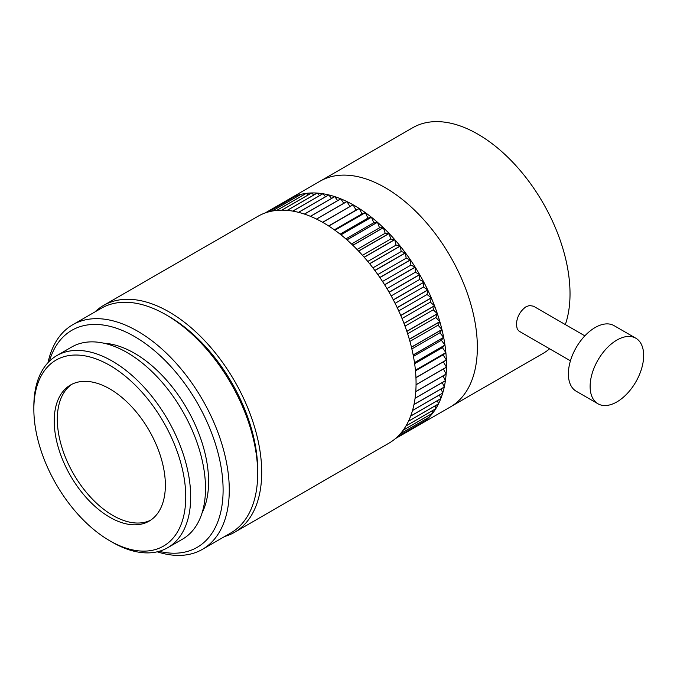 <?xml version="1.0" encoding="UTF-8"?>
<svg xmlns="http://www.w3.org/2000/svg" width="677" height="677" viewBox="0 0 677 677"><rect width="100%" height="100%" fill="white"/><g stroke="black" fill="none" stroke-linecap="round" stroke-linejoin="round"><path stroke-width="1.02" d="M95 311.894A130.983 75.621 60 0 1 103.581 305.42A130.983 75.621 60 0 1 115.606 300.664A130.983 75.621 60 0 1 239.895 390.815A130.983 75.621 60 0 1 234.572 532.3A130.983 75.621 60 0 1 224.671 536.497M234.572 532.3L388.936 443.173A130.983 75.621 -120 0 0 394.259 301.688A130.983 75.621 -120 0 0 269.971 211.537A130.983 75.621 -120 0 0 257.954 216.301L103.581 305.42M417.489 425.867A130.331 75.249 -120 0 0 419.486 424.784L450.357 406.962A130.331 75.249 -120 0 0 455.655 266.179A130.331 75.249 -120 0 0 331.984 176.477A130.331 75.249 -120 0 0 320.026 181.216L289.155 199.046A130.331 75.249 -120 0 0 287.217 200.223L287.243 200.24M265.139 212.976L287.217 200.223M265.266 212.933L291.525 197.769A130.331 75.249 -120 0 0 289.155 199.046M265.291 212.925L291.592 197.735L292.151 198.107M267.974 212.062L296.171 195.78A130.331 75.249 -120 0 0 291.592 197.735M268.016 212.053L296.238 195.755L297.271 196.516M272.002 211.097L301.079 194.316A130.331 75.249 -120 0 0 296.238 195.755M272.069 211.089L301.147 194.299L302.585 195.467M276.69 210.42L306.224 193.368A130.331 75.249 -120 0 0 301.147 194.299M276.758 210.412L306.292 193.36L308.094 194.976M281.776 210.166L311.581 192.962A130.331 75.249 -120 0 0 306.292 193.36M281.852 210.166L311.657 192.953L313.756 195.018M287.15 210.386L317.132 193.072A130.331 75.249 -120 0 0 311.657 192.953M287.226 210.395L317.208 193.08L319.569 195.611M292.735 211.106L322.844 193.724A130.331 75.249 -120 0 0 317.208 193.08M292.811 211.122L322.921 193.74L325.51 196.745M298.498 212.341L328.7 194.9A130.331 75.249 -120 0 0 322.921 193.74M298.582 212.358L328.785 194.925L331.535 198.412M304.396 214.076L334.666 196.601A130.331 75.249 -120 0 0 328.785 194.925M304.481 214.101L334.751 196.626L337.637 200.595M310.404 216.327L340.726 198.818A130.331 75.249 -120 0 0 334.751 196.626M310.489 216.361L340.81 198.852L343.789 203.303M316.481 219.069L346.844 201.534A130.331 75.249 -120 0 0 340.81 198.852M316.557 219.111L346.929 201.577L349.958 206.502M322.59 222.301L352.996 204.75A130.331 75.249 -120 0 0 346.929 201.577M322.675 222.352L353.081 204.792L356.06 210.09L328.607 225.94M356.06 210.09L359.157 208.44A130.331 75.249 -120 0 0 353.081 204.792M359.157 208.44L328.726 226.008M328.81 226.059L359.242 208.491L362 213.881L334.37 229.841M362 213.881L365.292 212.595A130.331 75.249 -120 0 0 359.242 208.491M365.292 212.595L334.836 230.172M334.92 230.239L365.377 212.654L367.916 218.121L340.125 234.166M367.916 218.121L371.377 217.19A130.331 75.249 -120 0 0 365.377 212.654M371.377 217.19L340.903 234.784M340.988 234.851L371.461 217.258L373.763 222.767L345.837 238.888M373.763 222.767L377.394 222.208A130.331 75.249 -120 0 0 371.461 217.258M377.394 222.208L346.895 239.81M346.979 239.886L377.47 222.276L379.526 227.819L351.498 244.008M379.526 227.819L383.3 227.624A130.331 75.249 -120 0 0 377.47 222.276M383.3 227.624L352.793 245.243M352.869 245.319L383.377 227.709L385.179 233.243L357.058 249.483M385.179 233.243L389.08 233.421A130.331 75.249 -120 0 0 383.377 227.709M389.08 233.421L358.556 251.049M358.632 251.125L389.157 233.506L390.688 239.023L362.491 255.305M390.688 239.023L394.699 239.573A130.331 75.249 -120 0 0 389.157 233.506M394.699 239.573L364.175 257.201M364.251 257.285L394.776 239.658L396.037 245.125L367.789 261.44M396.037 245.125L400.141 246.039A130.331 75.249 -120 0 0 394.776 239.658M400.141 246.039L369.608 263.675M369.684 263.759L400.217 246.132L401.199 251.531L372.9 267.864M401.199 251.531L405.379 252.809A130.331 75.249 -120 0 0 400.217 246.132M405.379 252.809L374.838 270.436M374.914 270.538L405.455 252.902L406.158 258.199L377.825 274.557M406.158 258.199L410.389 259.833A130.331 75.249 -120 0 0 405.455 252.902M410.389 259.833L379.848 277.468M379.915 277.57L410.457 259.934L410.88 265.113L382.522 281.48M410.88 265.113L415.153 267.093A130.331 75.249 -120 0 0 410.457 259.934M415.153 267.093L384.604 284.729M384.671 284.831L415.213 267.195L415.348 272.23L386.982 288.605M415.348 272.23L419.638 274.557A130.331 75.249 -120 0 0 415.213 267.195M419.638 274.557L389.089 292.193M389.157 292.295L419.698 274.659L419.545 279.525L391.179 295.9M419.545 279.525L423.836 282.191A130.331 75.249 -120 0 0 419.698 274.659M423.836 282.191L393.286 299.826M393.345 299.928L423.887 282.292L423.447 286.972L395.097 303.338M423.447 286.972L427.72 289.951A130.331 75.249 -120 0 0 423.887 282.292M427.72 289.951L397.179 307.578M397.23 307.688L427.771 290.052L427.043 294.52L398.719 310.878M427.043 294.52L431.283 297.804A130.331 75.249 -120 0 0 427.771 290.052M431.283 297.804L400.742 315.44M400.784 315.55L431.325 297.914L430.318 302.154L402.028 318.495M430.318 302.154L434.49 305.733A130.331 75.249 -120 0 0 431.325 297.914M434.49 305.733L403.957 323.361M404 323.471L434.532 305.835L433.255 309.829L405.007 326.136M433.255 309.829L437.35 313.679A130.331 75.249 -120 0 0 434.532 305.835M437.35 313.679L406.826 331.307M406.86 331.408L437.384 313.789L435.827 317.513L407.639 333.786M435.827 317.513L439.838 321.617A130.331 75.249 -120 0 0 437.384 313.789M439.838 321.617L409.314 339.236M409.348 339.346L439.864 321.727L438.044 325.172L409.932 341.403M438.044 325.172L441.937 329.521A130.331 75.249 -120 0 0 439.864 321.727M441.937 329.521L411.43 347.132M411.455 347.242L441.963 329.631L439.889 332.771L411.87 348.951M439.889 332.771L443.647 337.341A130.331 75.249 -120 0 0 441.963 329.631M443.647 337.341L413.156 354.943M413.182 355.053L443.672 337.442L441.353 340.277L413.435 356.39M441.353 340.277L444.967 345.042A130.331 75.249 -120 0 0 443.672 337.442M444.967 345.042L414.485 362.644M414.502 362.745L444.975 345.152L442.419 347.656L414.637 363.701M442.419 347.656L445.872 352.607A130.331 75.249 -120 0 0 444.975 345.152M445.872 352.607L415.416 370.184M415.424 370.294L445.881 352.709L443.096 354.875L415.475 370.827M443.096 354.875L446.371 359.978A130.331 75.249 -120 0 0 445.881 352.709M446.371 359.978L415.94 377.554M415.94 377.648L446.371 360.079L415.949 377.741M443.376 361.907L446.456 367.146A130.331 75.249 -120 0 0 446.371 360.079M446.456 367.146L416.059 384.697M416.059 384.79L446.456 367.239A130.331 75.249 -120 0 1 446.135 374.059L415.771 391.594M415.763 391.678L446.126 374.153A130.331 75.249 -120 0 1 445.398 380.694L415.077 398.203M415.069 398.288L445.39 380.787A130.331 75.249 -120 0 1 444.264 387.024L413.994 404.499M413.977 404.584L444.247 387.109A130.331 75.249 -120 0 1 442.716 393.024L412.521 410.457M412.505 410.533L442.699 393.1A130.331 75.249 -120 0 1 440.786 398.651L410.685 416.033M410.651 416.11L440.752 398.728A130.331 75.249 -120 0 1 438.459 403.898L408.485 421.204M408.459 421.272L438.425 403.966A130.331 75.249 -120 0 1 435.76 408.73L405.972 425.935M405.938 425.994L435.726 408.798A130.331 75.249 -120 0 1 432.696 413.139L403.196 430.174M403.153 430.225L432.654 413.19A130.331 75.249 -120 0 1 429.286 417.083L400.259 433.847M400.217 433.889L429.235 417.134A130.331 75.249 -120 0 1 425.537 420.569L397.424 436.8M397.391 436.834L425.486 420.612A130.331 75.249 -120 0 1 421.475 423.557L395.427 438.603L421.416 423.599A130.331 75.249 -120 0 1 419.486 424.784M429.006 415.297L429.286 417.083M425.41 419.351L425.537 420.569M421.441 422.947L421.475 423.557M443.071 375.913L445.398 380.694M442.301 382.573L444.264 387.024M441.108 388.92L442.716 393.024M437.477 400.623L438.459 403.898M435.049 405.921L435.76 408.73M439.491 394.945L440.786 398.651M443.418 368.999L446.135 374.059M432.222 410.821L432.696 413.139M202.423 549.343L230.823 532.943A129.679 74.868 -120 0 0 257.683 473.578L257.683 470.016A125.313 72.346 -120 0 0 169.402 316.734A125.313 72.346 -120 0 0 169.081 316.548L165.992 314.763A129.679 74.868 -120 0 0 101.152 308.34L72.744 324.74A129.679 74.868 60 0 1 137.922 331.358A129.679 74.868 60 0 1 222.361 445.652A129.679 74.868 60 0 1 202.423 549.343A129.679 74.868 60 0 1 157.233 551.806M257.683 473.578A129.679 74.868 -120 0 0 166.322 314.957A129.679 74.868 -120 0 0 165.992 314.763M159.112 551.323A125.313 72.346 -120 0 0 222.251 475.322A125.313 72.346 -120 0 0 134.825 336.697A125.313 72.346 -120 0 0 49.379 361.256M48.016 362.644A129.679 74.868 60 0 1 72.744 324.74M104.03 343.239A104.791 60.498 60 0 1 134.774 353.419A104.791 60.498 60 0 1 202.042 513.005M33.85 409.238A107.406 62.013 -120 0 0 109.522 540.618A107.406 62.013 -120 0 0 109.801 540.779A107.406 62.013 -120 0 0 185.752 497.096A107.406 62.013 -120 0 0 110.08 365.546A107.406 62.013 -120 0 0 33.85 409.238L33.85 406.386A110.901 64.027 60 0 1 56.817 355.611L71.635 347.056A110.901 64.027 60 0 1 127.378 352.717A110.901 64.027 60 0 1 199.597 450.467A110.901 64.027 60 0 1 182.536 539.146L167.718 547.701A110.901 64.027 60 0 1 112.272 542.209A110.901 64.027 60 0 1 111.984 542.04A110.901 64.027 60 0 1 111.02 541.482M56.817 355.611A110.901 64.027 60 0 1 112.56 361.273A110.901 64.027 60 0 1 184.77 459.023A110.901 64.027 60 0 1 167.718 547.701M109.598 517.135A78.591 45.376 60 0 1 58.417 447.869A78.591 45.376 60 0 1 70.501 385.018A78.591 45.376 60 0 1 110.004 389.03A78.591 45.376 60 0 1 161.177 458.304A78.591 45.376 60 0 1 149.092 521.146A78.591 45.376 60 0 1 109.598 517.135M150.607 520.207A78.591 45.376 60 0 1 112.687 515.349A78.591 45.376 60 0 1 61.929 447.489A78.591 45.376 60 0 1 72.075 384.181M565.337 324.579A130.306 75.232 -120 0 0 570.026 293.767A130.306 75.232 -120 0 0 513.141 162.632A130.306 75.232 -120 0 0 412.725 127.725L321.228 180.547M570.44 360.824L519.09 331.171L517.287 329.208L516.39 324.74C516.805 317.132 520.012 311.141 526.012 306.757L529.448 305.505L533.51 306.207L584.852 335.851M451.542 406.251L543.039 353.428A130.306 75.232 -120 0 0 549.589 348.79M597.96 403.78L576.22 391.23A37.861 21.859 -60 0 1 570.415 360.892A37.861 21.859 -60 0 1 595.151 327.524A37.861 21.859 -60 0 1 614.081 325.654L635.821 338.204A37.861 21.859 -60 0 1 641.627 368.542A37.861 21.859 -60 0 1 616.891 401.91A37.861 21.859 -60 0 1 597.96 403.78A37.861 21.859 -60 0 1 592.155 373.442A37.861 21.859 -60 0 1 616.891 340.082A37.861 21.859 -60 0 1 635.821 338.204M109.801 540.779L112.272 542.209"/></g></svg>
